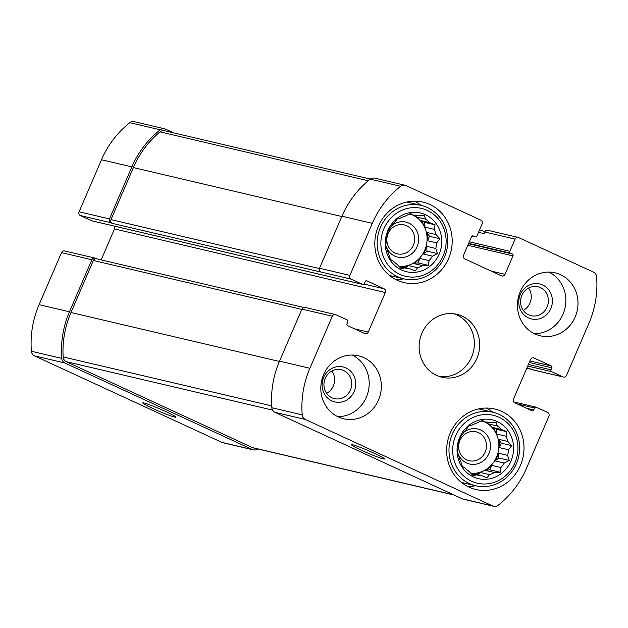 <?xml version="1.0" encoding="UTF-8"?>
<svg xmlns="http://www.w3.org/2000/svg" width="628" height="628" viewBox="0 0 628 628"><rect width="100%" height="100%" fill="white"/><g stroke="black" fill="none" stroke-linecap="round" stroke-linejoin="round"><path stroke-width="0.94" d="M480.946 420.964L485.059 421.93L482.218 420.336L477.225 422.934A26.957 25.136 103.2 0 0 472.24 425.038L468.998 425.91L465.803 430.054A26.957 25.136 103.2 0 0 462.396 434.498L459.963 437.7L459.084 442.198A26.957 25.136 103.2 0 0 458.165 447.795L457.529 452.537L458.864 456.101A26.957 25.136 103.2 0 0 460.685 461.352L462.357 466.447L465.199 468.048A26.957 25.136 103.2 0 0 469.273 471.542L473.151 475.71L476.401 474.831A26.957 25.136 103.2 0 0 477.178 475.027A26.957 25.136 103.2 0 0 481.629 475.632L472.46 473.481A26.957 25.136 -76.8 0 0 480.294 472.484L489.455 474.635A26.957 25.136 103.2 0 0 494.448 472.531L485.279 470.38A26.957 25.136 -76.8 0 0 491.716 465.356L500.877 467.507A26.957 25.136 103.2 0 0 504.284 463.064L495.123 460.913A26.957 25.136 -76.8 0 0 498.436 453.22L507.605 455.371A26.957 25.136 103.2 0 0 508.515 449.774L499.354 447.623A26.957 25.136 -76.8 0 0 498.663 439.31L507.824 441.46A26.957 25.136 103.2 0 0 506.003 436.217L496.842 434.066A26.957 25.136 -76.8 0 0 492.321 427.362L501.489 429.521A26.957 25.136 103.2 0 0 497.415 426.027L488.254 423.876A26.957 25.136 -76.8 0 0 484.816 421.93A26.957 25.136 -76.8 0 0 484.596 421.828M488.717 422.369L490.287 422.738A26.957 25.136 103.2 0 0 489.502 422.534A26.957 25.136 103.2 0 0 485.059 421.93M470.867 473.292A26.957 25.136 103.2 0 0 497.973 452.953A26.957 25.136 103.2 0 0 484.314 421.804A26.957 25.136 103.2 0 0 484.086 421.702M471.149 473.598L476.401 474.831M497.235 421.576A30.191 28.15 103.2 0 0 457.16 452.835A30.191 28.15 103.2 0 0 501.552 473.324A30.191 28.15 103.2 0 0 497.235 421.576M490.287 422.738L496.089 422.456L497.415 426.027M489.455 474.635L487.022 477.83L481.629 475.632M500.877 467.507L500.241 472.256L494.448 472.531M507.605 455.371L509.277 460.465L504.284 463.064M507.824 441.46L511.71 445.629L508.515 449.774M501.489 429.521L506.882 431.719L506.003 436.217M409.126 214.07L413.24 215.035L410.398 213.441L405.405 216.032A26.957 25.136 103.2 0 0 400.421 218.144L397.179 219.015L393.984 223.16A26.957 25.136 103.2 0 0 390.577 227.603L388.143 230.806L387.264 235.304A26.957 25.136 103.2 0 0 386.346 240.901L385.71 245.642L387.044 249.206A26.957 25.136 103.2 0 0 388.865 254.458L390.545 259.552L393.379 261.154A26.957 25.136 103.2 0 0 397.453 264.647L401.331 268.808L404.581 267.936A26.957 25.136 103.2 0 0 405.358 268.132A26.957 25.136 103.2 0 0 409.809 268.737L400.648 266.586A26.957 25.136 -76.8 0 0 408.475 265.589L417.636 267.74A26.957 25.136 103.2 0 0 422.628 265.636L413.46 263.477A26.957 25.136 -76.8 0 0 419.897 258.461L429.057 260.612A26.957 25.136 103.2 0 0 432.472 256.169L423.303 254.018A26.957 25.136 -76.8 0 0 426.616 246.317L435.785 248.468A26.957 25.136 103.2 0 0 436.695 242.879L427.535 240.72A26.957 25.136 -76.8 0 0 426.844 232.415L436.005 234.566A26.957 25.136 103.2 0 0 434.184 229.322L425.023 227.163A26.957 25.136 -76.8 0 0 420.501 220.467L429.67 222.618A26.957 25.136 103.2 0 0 425.596 219.133L416.435 216.974A26.957 25.136 -76.8 0 0 412.996 215.027A26.957 25.136 -76.8 0 0 412.777 214.925M416.898 215.467L418.468 215.836A26.957 25.136 103.2 0 0 417.691 215.639A26.957 25.136 103.2 0 0 413.24 215.035M399.047 266.398A26.957 25.136 103.2 0 0 426.153 246.058A26.957 25.136 103.2 0 0 412.494 214.909A26.957 25.136 103.2 0 0 412.266 214.807M399.329 266.704L404.581 267.936M425.415 214.682A30.191 28.15 103.2 0 0 385.349 245.941A30.191 28.15 103.2 0 0 429.733 266.429A30.191 28.15 103.2 0 0 425.415 214.682M418.468 215.836L424.269 215.561L425.596 219.133M417.636 267.74L415.202 270.935L409.809 268.737M429.057 260.612L428.422 265.354L422.628 265.636M435.785 248.468L437.457 253.571L432.472 256.169M436.005 234.566L439.89 238.734L436.695 242.879M429.67 222.618L435.063 224.824L434.184 229.322M540.355 287.585A14.86 13.855 103.2 0 0 537.882 286.737A14.86 13.855 103.2 0 0 520.997 298.041A14.86 13.855 103.2 0 0 531.092 315.672A14.86 13.855 103.2 0 0 547.592 305.718A14.86 13.855 103.2 0 0 540.355 287.585M528.548 288.017A14.86 13.855 -76.8 0 1 523.297 310.373M406.622 225.742A14.86 13.855 103.2 0 0 404.157 224.895A14.86 13.855 103.2 0 0 387.272 236.191A14.86 13.855 103.2 0 0 397.359 253.822A14.86 13.855 103.2 0 0 413.868 243.876A14.86 13.855 103.2 0 0 406.622 225.742M343.697 370.551A14.86 13.855 103.2 0 0 341.232 369.704A14.86 13.855 103.2 0 0 324.346 381A14.86 13.855 103.2 0 0 334.441 398.639A14.86 13.855 103.2 0 0 350.942 388.685A14.86 13.855 103.2 0 0 343.697 370.551M331.898 370.983A14.86 13.855 -76.8 0 1 326.646 393.332M478.442 432.637A14.86 13.855 103.2 0 0 475.977 431.789A14.86 13.855 103.2 0 0 459.092 443.085A14.86 13.855 103.2 0 0 469.179 460.724A14.86 13.855 103.2 0 0 485.687 450.771A14.86 13.855 103.2 0 0 478.442 432.637M551.839 367.812A1.437 1.342 -76.8 0 0 551.188 365.928L534.098 358.046A2.873 2.685 -76.8 0 0 530.527 359.554L513.5 399.078A2.873 2.685 -76.8 0 0 514.811 402.838L531.892 410.728A1.437 1.342 -76.8 0 0 533.682 409.974L534.53 407.996A1.437 1.342 -76.8 0 1 536.32 407.242L547.608 412.455A2.873 2.685 -76.8 0 1 548.911 416.215L526.5 468.26A91.664 85.463 -76.8 0 1 498.161 505.312A5.754 5.362 -76.8 0 1 493.741 506.333A5.754 5.362 -76.8 0 1 492.792 506.003L305.302 419.457A5.754 5.362 -76.8 0 1 302.209 414.857A91.664 85.463 -76.8 0 1 309.894 368.267L332.306 316.222A2.873 2.685 -76.8 0 1 335.886 314.714L347.174 319.927A1.437 1.342 -76.8 0 1 347.826 321.811L346.97 323.781A1.437 1.342 -76.8 0 0 347.622 325.665L364.711 333.554A2.873 2.685 -76.8 0 0 368.283 332.039L385.309 292.515A2.873 2.685 -76.8 0 0 383.998 288.754L366.917 280.865A1.437 1.342 -76.8 0 0 365.127 281.619L364.279 283.597A1.437 1.342 -76.8 0 1 362.489 284.351L351.201 279.146A2.873 2.685 -76.8 0 1 349.898 275.378L372.31 223.34A91.664 85.463 -76.8 0 1 400.648 186.281A5.754 5.362 -76.8 0 1 405.068 185.26A5.754 5.362 -76.8 0 1 406.026 185.59L480.852 220.138A2.873 2.685 -76.8 0 1 482.155 223.898L476.903 236.081A1.437 1.342 -76.8 0 1 475.121 236.834L473.292 235.995A1.437 1.342 -76.8 0 0 471.502 236.748L463.558 255.196A2.873 2.685 -76.8 0 0 464.861 258.956L501.474 275.857A2.873 2.685 -76.8 0 0 505.045 274.342L512.99 255.902A1.437 1.342 -76.8 0 0 512.338 254.018L510.509 253.17A1.437 1.342 -76.8 0 1 509.858 251.294L515.101 239.103L484.73 231.975A2.873 2.685 -76.8 0 1 487.83 230.303L518.202 237.431A2.873 2.685 -76.8 0 1 518.681 237.596L593.507 272.136A5.754 5.362 -76.8 0 1 596.6 276.736A91.664 85.463 -76.8 0 1 588.915 323.326L566.503 375.371A2.873 2.685 -76.8 0 1 562.931 376.879L551.643 371.666A1.437 1.342 -76.8 0 1 550.991 369.79L551.839 367.812L529.255 362.505M515.101 239.103A2.873 2.685 -76.8 0 1 518.202 237.431M563.41 377.043L533.039 369.908A2.873 2.685 -76.8 0 1 532.56 369.751L526.861 368.063M493.741 506.333L463.37 499.197A5.754 5.362 -76.8 0 1 462.42 498.868L274.931 412.321A5.754 5.362 -76.8 0 1 271.838 407.721A91.664 85.463 -76.8 0 1 279.523 361.139L301.935 309.094A2.873 2.685 -76.8 0 1 305.035 307.422L335.407 314.55M374.327 453.33A17.976 1.217 -156.7 0 0 351.562 444.671A17.976 1.217 -156.7 0 0 367.513 452.961A17.976 1.217 -156.7 0 0 384.501 458.856A17.976 1.217 -156.7 0 0 374.327 453.33M351.201 279.146L320.829 272.01A2.873 2.685 -76.8 0 1 319.526 268.25L341.938 216.205A91.664 85.463 -76.8 0 1 370.277 179.153A5.754 5.362 -76.8 0 1 374.696 178.132L405.068 185.26M257.629 448.918A5.754 5.362 -76.8 0 1 253.304 449.868A5.754 5.362 -76.8 0 1 252.346 449.538L221.974 442.41L34.493 355.864A5.754 5.362 -76.8 0 1 31.4 351.264A91.664 85.463 -76.8 0 1 39.085 304.674L61.497 252.629A2.873 2.685 -76.8 0 1 64.59 250.957L94.961 258.092A2.873 2.685 -76.8 0 1 95.44 258.249L96.736 258.854M253.304 449.868L222.932 442.74A5.754 5.362 -76.8 0 1 221.974 442.41M165.611 411.513A17.976 1.217 -156.7 0 0 142.846 402.854A17.976 1.217 -156.7 0 0 158.806 411.144A17.976 1.217 -156.7 0 0 175.785 417.039A17.976 1.217 -156.7 0 0 165.611 411.513M94.961 258.092A2.873 2.685 -76.8 0 0 91.869 259.764L69.457 311.802A91.664 85.463 -76.8 0 0 61.772 358.392A5.754 5.362 -76.8 0 0 64.865 362.992L252.346 449.538M101.163 259.89L114.5 228.922A2.873 2.685 -76.8 0 0 114.265 226.088M92.167 220.875A1.437 1.342 -76.8 0 1 91.68 220.758L80.392 215.545A2.873 2.685 -76.8 0 1 79.089 211.785L101.501 159.74A91.664 85.463 -76.8 0 1 129.839 122.688A5.754 5.362 -76.8 0 1 134.259 121.667L164.63 128.803A5.754 5.362 -76.8 0 1 165.58 129.132L173.791 132.916M164.63 128.803A5.754 5.362 -76.8 0 0 160.211 129.823A91.664 85.463 -76.8 0 0 131.872 166.875L109.46 218.921A2.873 2.685 -76.8 0 0 110.763 222.681L112.286 223.387A2.873 2.685 -76.8 0 1 110.983 219.619L133.395 167.582A91.664 85.463 -76.8 0 1 160.069 131.864A5.754 5.362 -76.8 0 1 164.591 130.757L370.371 179.082M320.829 272.01L112.286 223.387M484.73 231.975L484.023 233.624L478.52 232.329M534.962 333.963A32.35 30.16 -76.8 0 1 519.191 294.485A32.35 30.16 -76.8 0 1 555.128 272.819A32.35 30.16 -76.8 0 1 560.498 274.671A32.35 30.16 -76.8 0 1 576.269 314.141A32.35 30.16 -76.8 0 1 540.339 335.807A32.35 30.16 -76.8 0 1 534.962 333.963M338.311 416.921A32.35 30.16 -76.8 0 1 322.541 377.452A32.35 30.16 -76.8 0 1 358.478 355.786A32.35 30.16 -76.8 0 1 363.848 357.638A32.35 30.16 -76.8 0 1 379.618 397.108A32.35 30.16 -76.8 0 1 343.681 418.774A32.35 30.16 -76.8 0 1 338.311 416.921M429.811 204.469A41.338 38.544 103.2 0 0 422.95 202.106A41.338 38.544 103.2 0 0 375.976 233.538A41.338 38.544 103.2 0 0 404.047 282.592A41.338 38.544 103.2 0 0 449.962 254.905A41.338 38.544 103.2 0 0 429.811 204.469M501.631 411.364A41.338 38.544 103.2 0 0 494.762 409.001A41.338 38.544 103.2 0 0 447.795 440.432A41.338 38.544 103.2 0 0 475.867 489.487A41.338 38.544 103.2 0 0 521.782 461.808A41.338 38.544 103.2 0 0 501.631 411.364M462.177 316.151A32.35 30.16 103.2 0 0 456.799 314.306A32.35 30.16 103.2 0 0 420.046 338.9A32.35 30.16 103.2 0 0 442.01 377.295A32.35 30.16 103.2 0 0 477.939 355.629A32.35 30.16 103.2 0 0 462.177 316.151M454.209 495.084L253.335 447.913A5.754 5.362 -76.8 0 1 252.385 447.583L66.246 361.657A5.754 5.362 -76.8 0 1 63.145 356.924A91.664 85.463 -76.8 0 1 70.98 312.509L93.391 260.463A2.873 2.685 -76.8 0 1 96.492 258.791L303.732 307.461M439.38 376.541A32.35 30.16 103.2 0 0 473.057 352.975A32.35 30.16 103.2 0 0 456.854 314.903A32.35 30.16 103.2 0 0 454.115 313.812M467.868 486.574A41.338 38.544 103.2 0 0 475.537 485.719M492.799 412.235A41.338 38.544 103.2 0 0 486.308 408.051M457.561 452.199A17.976 16.76 103.2 0 0 484.69 459.68A17.976 16.76 103.2 0 0 480.765 430.039A17.976 16.76 103.2 0 0 463.99 432.197M499.072 417.298A34.87 32.507 103.2 0 0 452.804 453.392A34.87 32.507 103.2 0 0 504.064 477.052A34.87 32.507 103.2 0 0 499.072 417.298M499.197 414.425A37.743 35.192 103.2 0 0 492.933 412.266A37.743 35.192 103.2 0 0 450.048 440.966A37.743 35.192 103.2 0 0 475.671 485.75A37.743 35.192 103.2 0 0 517.598 460.473A37.743 35.192 103.2 0 0 499.197 414.425M396.048 279.68A41.338 38.544 103.2 0 0 403.718 278.824M420.98 205.332A41.338 38.544 103.2 0 0 414.488 201.156M385.741 245.305A17.976 16.76 103.2 0 0 412.871 252.786A17.976 16.76 103.2 0 0 408.946 223.144A17.976 16.76 103.2 0 0 392.17 225.303M427.26 210.396A34.87 32.507 103.2 0 0 380.992 246.498A34.87 32.507 103.2 0 0 432.245 270.158A34.87 32.507 103.2 0 0 427.26 210.396M427.378 207.523A37.743 35.192 103.2 0 0 421.113 205.372A37.743 35.192 103.2 0 0 378.229 234.063A37.743 35.192 103.2 0 0 403.859 278.856A37.743 35.192 103.2 0 0 445.778 253.579A37.743 35.192 103.2 0 0 427.378 207.523M337.77 416.67A32.35 30.16 103.2 0 0 368.291 391.322A32.35 30.16 103.2 0 0 352.237 355.04M346.02 367.961A17.976 16.76 103.2 0 0 322.172 386.565A17.976 16.76 103.2 0 0 348.595 398.756A17.976 16.76 103.2 0 0 346.02 367.961M534.42 333.704A32.35 30.16 103.2 0 0 564.949 308.356A32.35 30.16 103.2 0 0 548.896 272.073M542.678 284.994A17.976 16.76 103.2 0 0 518.83 303.599A17.976 16.76 103.2 0 0 545.245 315.798A17.976 16.76 103.2 0 0 542.678 284.994M408.475 265.589L405.68 267.764M419.897 258.461L417.981 262.904L428.422 265.354M417.981 262.904L413.46 263.477M426.616 246.317L427.016 251.121L437.457 253.571M427.016 251.121L423.303 254.018M426.844 232.415L429.45 236.277L439.89 238.734M429.45 236.277L427.535 240.72M420.501 220.467L424.622 222.367L435.063 224.824M424.622 222.367L425.023 227.163M415.234 215.2L416.435 216.974M480.294 472.484L477.5 474.658M491.716 465.356L489.801 469.799L500.241 472.256M489.801 469.799L485.279 470.38M498.436 453.22L498.836 458.016L509.277 460.465M498.836 458.016L495.123 460.913M498.663 439.31L501.27 443.18L511.71 445.629M501.27 443.18L499.354 447.623M492.321 427.362L496.442 429.262L506.882 431.719M496.442 429.262L496.842 434.066M487.053 422.095L488.254 423.876M562.931 376.879L532.56 369.751M492.792 506.003L462.42 498.868M305.302 419.457L274.931 412.321M302.209 414.857L271.838 407.721M309.894 368.267L279.523 361.139M332.306 316.222L301.935 309.094M349.898 275.378L319.526 268.25M372.31 223.34L341.938 216.205M400.648 186.281L370.277 179.153M551.643 371.666L527.724 366.053M550.991 369.79L528.399 364.483M551.188 365.928L529.93 360.935M534.098 358.046L533.125 357.811M533.682 409.974L526.719 408.333M534.53 407.996L517.119 403.906M64.865 362.992L34.493 355.864M61.772 358.392L31.4 351.264M69.457 311.802L39.085 304.674M91.869 259.764L61.497 252.629M368.283 332.039L354.357 328.774M385.309 292.515L114.5 228.922M383.998 288.754L363.973 284.052M366.917 280.865L366.43 280.755M362.489 284.351L91.68 220.758M110.763 222.681L80.392 215.545M109.46 218.921L79.089 211.785M131.872 166.875L101.501 159.74M160.211 129.823L129.839 122.688M475.121 236.834L472.02 236.112M473.292 235.995L472.798 235.877M505.045 274.342L491.12 271.076M512.99 255.902L467.821 245.289M512.338 254.018L468.496 243.719M510.509 253.17L468.661 243.342M509.858 251.294L469.336 241.78M319.409 268.564L110.983 219.619M341.805 216.519L133.395 167.582M368.291 180.762L160.069 131.864M301.801 309.408L93.391 260.463M279.389 361.453L70.98 312.509M271.712 405.9L63.145 356.924M272.56 410.108L66.246 361.657M453.746 494.872L252.385 447.583M536.084 407.156L513.735 401.912M362.733 284.437L91.916 220.844M475.357 236.921L471.997 236.128M485.02 231.457L479.462 230.146M531.264 369.146L526.837 368.11M461.384 482.398L475.671 485.75M478.638 408.906L492.933 412.266M389.564 275.504L403.859 278.856M406.818 202.012L421.113 205.372"/></g></svg>
